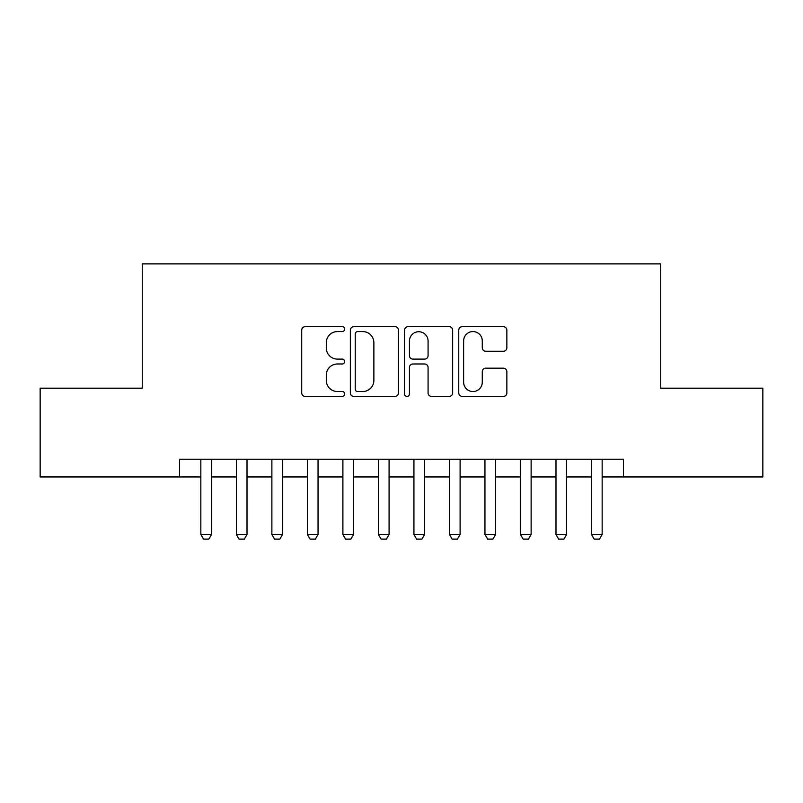 <?xml version="1.0" encoding="UTF-8"?>
<svg xmlns="http://www.w3.org/2000/svg" width="803" height="803" viewBox="0 0 803 803"><rect width="100%" height="100%" fill="white"/><g stroke="black" fill="none" stroke-linecap="round" stroke-linejoin="round"><path stroke-width="1.2" d="M344.678 329.13A2.439 2.439 0 0 0 342.239 326.691L305.2 326.691A3.483 3.483 0 0 0 301.717 330.174L301.717 392.918A3.483 3.483 0 0 0 305.2 396.411L342.239 396.411A2.439 2.439 0 0 0 344.678 393.962A2.439 2.439 0 0 0 342.239 391.523L337.451 391.523A11.152 11.152 0 0 1 326.289 380.371L326.289 375.142A11.152 11.152 0 0 1 337.451 363.99L342.239 363.99A2.439 2.439 0 0 0 344.678 361.551A2.439 2.439 0 0 0 342.239 359.112L337.451 359.112A11.152 11.152 0 0 1 326.289 347.95L326.289 342.72A11.152 11.152 0 0 1 337.451 331.569L342.239 331.569A2.439 2.439 0 0 0 344.678 329.13M503.371 351.262A3.483 3.483 0 0 0 506.864 347.779L506.864 330.174A3.483 3.483 0 0 0 503.371 326.691L462.237 326.691A3.483 3.483 0 0 0 458.754 330.174L458.754 392.918A3.483 3.483 0 0 0 462.237 396.411L503.371 396.411A3.483 3.483 0 0 0 506.864 392.918L506.864 371.659A3.483 3.483 0 0 0 503.371 368.175L485.775 368.175A3.483 3.483 0 0 0 482.282 371.659L482.282 382.198A9.325 9.325 0 0 1 472.957 391.523A9.325 9.325 0 0 1 463.632 382.198L463.632 340.894A9.325 9.325 0 0 1 472.957 331.569A9.325 9.325 0 0 1 482.282 340.894L482.282 347.779A3.483 3.483 0 0 0 485.775 351.262L503.371 351.262M179.541 476.962L40.15 476.962L40.15 388.18L142.251 388.18L142.251 263.886L660.749 263.886L660.749 388.18L762.85 388.18L762.85 476.962L623.459 476.962L623.459 459.206L179.541 459.206L179.541 476.962L200.85 476.962M398.449 330.174A3.483 3.483 0 0 0 394.966 326.691L353.832 326.691A3.483 3.483 0 0 0 350.349 330.174L350.349 392.918A3.483 3.483 0 0 0 353.832 396.411L394.966 396.411A3.483 3.483 0 0 0 398.449 392.918L398.449 330.174M408.034 326.691L449.168 326.691A3.483 3.483 0 0 1 452.651 330.174L452.651 392.918A3.483 3.483 0 0 1 449.168 396.411L431.562 396.411A3.483 3.483 0 0 1 428.079 392.918L428.079 367.473A3.483 3.483 0 0 0 424.596 363.99L412.913 363.99A3.483 3.483 0 0 0 409.43 367.473L409.43 393.962A2.439 2.439 0 0 1 406.991 396.411A2.439 2.439 0 0 1 404.551 393.962L404.551 330.174A3.483 3.483 0 0 1 408.034 326.691M211.5 476.962L236.363 476.962M247.013 476.962L271.876 476.962M282.526 476.962L307.388 476.962M318.048 476.962L342.901 476.962M353.561 476.962L378.414 476.962M389.074 476.962L413.926 476.962M424.586 476.962L449.439 476.962M460.099 476.962L484.952 476.962M495.612 476.962L520.474 476.962M531.124 476.962L555.987 476.962M566.637 476.962L591.5 476.962M602.15 476.962L623.459 476.962M357.666 331.569A2.439 2.439 0 0 0 355.227 334.008L355.227 389.084A2.439 2.439 0 0 0 357.666 391.523L362.715 391.523A11.152 11.152 0 0 0 373.877 380.371L373.877 342.72A11.152 11.152 0 0 0 362.715 331.569L357.666 331.569M428.079 341.064A9.325 9.325 0 0 0 418.754 331.739A9.325 9.325 0 0 0 409.43 341.064L409.43 355.619A3.483 3.483 0 0 0 412.913 359.112L424.596 359.112A3.483 3.483 0 0 0 428.079 355.619L428.079 341.064M211.5 459.206L211.5 534.497L208.84 539.114L203.51 539.114L200.85 534.497L200.85 459.206M200.85 534.497L211.5 534.497M247.013 459.206L247.013 534.497L244.353 539.114L239.023 539.114L236.363 534.497L236.363 459.206M236.363 534.497L247.013 534.497M282.526 459.206L282.526 534.497L279.866 539.114L274.536 539.114L271.876 534.497L271.876 459.206M271.876 534.497L282.526 534.497M318.048 459.206L318.048 534.497L315.378 539.114L310.048 539.114L307.388 534.497L307.388 459.206M307.388 534.497L318.048 534.497M353.561 459.206L353.561 534.497L350.891 539.114L345.571 539.114L342.901 534.497L342.901 459.206M342.901 534.497L353.561 534.497M389.074 459.206L389.074 534.497L386.404 539.114L381.084 539.114L378.414 534.497L378.414 459.206M378.414 534.497L389.074 534.497M424.586 459.206L424.586 534.497L421.916 539.114L416.596 539.114L413.926 534.497L413.926 459.206M413.926 534.497L424.586 534.497M460.099 459.206L460.099 534.497L457.429 539.114L452.109 539.114L449.439 534.497L449.439 459.206M449.439 534.497L460.099 534.497M495.612 459.206L495.612 534.497L492.952 539.114L487.622 539.114L484.952 534.497L484.952 459.206M484.952 534.497L495.612 534.497M531.124 459.206L531.124 534.497L528.464 539.114L523.134 539.114L520.474 534.497L520.474 459.206M520.474 534.497L531.124 534.497M566.637 459.206L566.637 534.497L563.977 539.114L558.647 539.114L555.987 534.497L555.987 459.206M555.987 534.497L566.637 534.497M602.15 459.206L602.15 534.497L599.49 539.114L594.16 539.114L591.5 534.497L591.5 459.206M591.5 534.497L602.15 534.497"/></g></svg>
